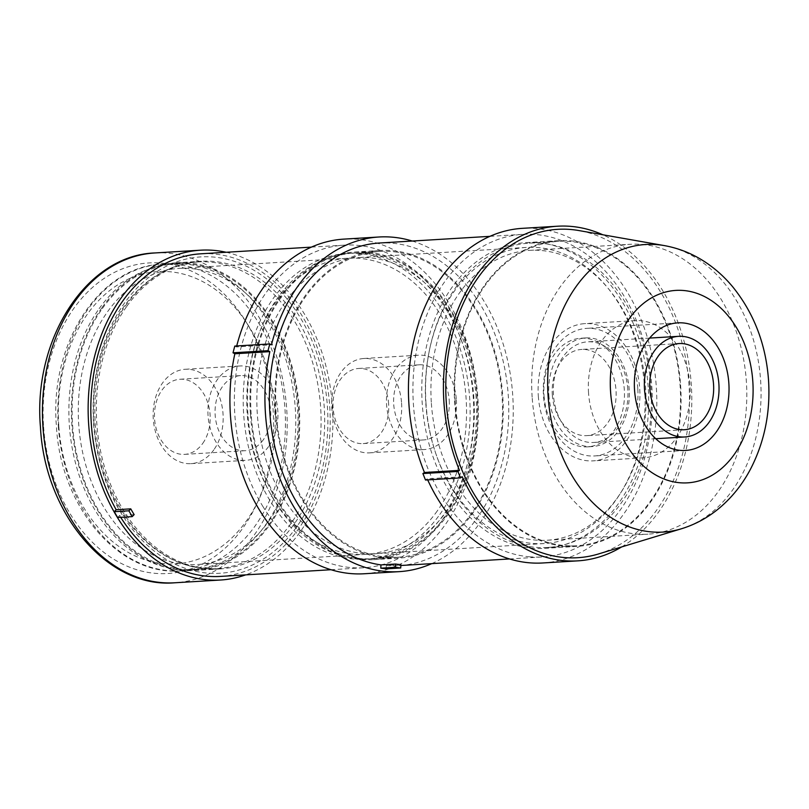<?xml version="1.0" encoding="UTF-8"?>
<svg xmlns="http://www.w3.org/2000/svg" width="809" height="809" viewBox="0 0 809 809"><rect width="100%" height="100%" fill="white"/><g stroke="black" fill="none" stroke-linecap="round" stroke-linejoin="round"><path stroke-width="0.61" stroke-dasharray="4.04 3.03" d="M234.782 346.06L236.461 346.94L271.46 344.826M364.181 573.763A167.625 123.979 86.5 0 0 477.836 398.958A167.625 123.979 86.5 0 0 343.967 239.11M236.713 345.949A167.625 123.979 86.5 0 0 236.461 346.94M431.713 563.64A167.625 123.979 86.5 0 0 512.825 396.845A167.625 123.979 86.5 0 0 412.226 241.031M134.152 514.625L119.57 515.505L117.618 517.507M102.379 308.492A153.154 113.28 -93.5 0 1 176.332 263.734A153.154 113.28 -93.5 0 1 298.632 409.789A153.154 113.28 -93.5 0 1 194.797 569.496A153.154 113.28 -93.5 0 1 83.519 478.372A153.154 113.28 -93.5 0 1 102.379 308.492M99.143 308.684A153.154 113.28 -93.5 0 1 173.086 263.936A153.154 113.28 -93.5 0 1 295.396 409.981A153.154 113.28 -93.5 0 1 191.561 569.688A153.154 113.28 -93.5 0 1 80.283 478.574A153.154 113.28 -93.5 0 1 99.143 308.684M101.863 307.814A154.125 113.988 86.5 0 0 82.882 478.766A154.125 113.988 86.5 0 0 194.858 570.456A154.125 113.988 86.5 0 0 299.35 409.738A154.125 113.988 86.5 0 0 176.271 262.773A154.125 113.988 86.5 0 0 101.863 307.814M202.756 443.372A37.629 27.83 86.5 0 0 207.397 401.638A37.629 27.83 86.5 0 0 180.053 379.249A37.629 27.83 86.5 0 0 154.549 418.486A37.629 27.83 86.5 0 0 184.594 454.365A37.629 27.83 86.5 0 0 202.756 443.372M263.36 439.712A37.629 27.83 -93.5 0 1 245.188 450.704A37.629 27.83 -93.5 0 1 215.143 414.825A37.629 27.83 -93.5 0 1 240.657 375.598A37.629 27.83 -93.5 0 1 267.991 397.977A37.629 27.83 -93.5 0 1 263.36 439.712M268.598 446.528A47.276 34.969 -93.5 0 1 245.774 460.341A47.276 34.969 -93.5 0 1 208.024 415.26A47.276 34.969 -93.5 0 1 240.071 365.961A47.276 34.969 -93.5 0 1 274.423 394.084A47.276 34.969 -93.5 0 1 268.598 446.528M213.829 449.834A47.276 34.969 -93.5 0 1 191.005 463.648A47.276 34.969 -93.5 0 1 153.255 418.566A47.276 34.969 -93.5 0 1 185.312 369.268A47.276 34.969 -93.5 0 1 219.654 397.391A47.276 34.969 -93.5 0 1 213.829 449.834M268.719 521.178A148.33 109.711 86.5 0 0 286.983 356.648A148.33 109.711 86.5 0 0 179.214 268.396A148.33 109.711 86.5 0 0 78.645 423.077A148.33 109.711 86.5 0 0 197.103 564.52A148.33 109.711 86.5 0 0 268.719 521.178M437.224 510.995A148.33 109.711 -93.5 0 1 365.607 554.347A148.33 109.711 -93.5 0 1 247.16 412.893A148.33 109.711 -93.5 0 1 347.728 258.223A148.33 109.711 -93.5 0 1 455.497 346.464A148.33 109.711 -93.5 0 1 437.224 510.995M439.853 514.403A153.154 113.28 86.5 0 0 458.713 344.523A153.154 113.28 86.5 0 0 347.435 253.399A153.154 113.28 86.5 0 0 243.59 413.106A153.154 113.28 86.5 0 0 365.901 559.161A153.154 113.28 86.5 0 0 439.853 514.403M472.254 512.451A153.154 113.28 -93.5 0 1 398.301 557.199A153.154 113.28 -93.5 0 1 276 411.154A153.154 113.28 -93.5 0 1 379.836 251.447A153.154 113.28 -93.5 0 1 491.114 342.561A153.154 113.28 -93.5 0 1 472.254 512.451M126.811 306.308A154.125 113.988 -93.5 0 1 201.229 261.267A154.125 113.988 -93.5 0 1 324.298 408.232A154.125 113.988 -93.5 0 1 219.805 568.949A154.125 113.988 -93.5 0 1 107.83 477.259A154.125 113.988 -93.5 0 1 126.811 306.308M119.57 515.505A161.598 119.52 86.5 0 0 120.703 517.325M220.26 576.413A161.598 119.52 86.5 0 0 329.819 407.898A161.598 119.52 86.5 0 0 200.774 253.804M263.127 506.838A161.598 119.52 -93.5 0 1 266.313 292.352A161.598 119.52 -93.5 0 1 344.331 245.137A161.598 119.52 -93.5 0 1 473.376 399.231A161.598 119.52 -93.5 0 1 363.817 567.746A161.598 119.52 -93.5 0 1 263.127 506.838M226.156 252.266A165.218 122.199 -93.5 0 1 332.489 407.746A165.218 122.199 -93.5 0 1 245.643 574.875M462.202 476.723L427.203 478.837L425.494 480.02M427.203 478.837A167.625 123.979 86.5 0 0 427.678 479.889M542.738 562.973A167.625 123.979 86.5 0 0 656.392 388.178A167.625 123.979 86.5 0 0 522.523 228.33M621.656 546.924A167.625 123.979 86.5 0 0 691.382 386.065A167.625 123.979 86.5 0 0 602.806 234.762M400.88 564.621L386.298 565.501L386.146 568.858M251.154 414.259A153.154 113.28 -93.5 0 1 354.888 252.954A153.154 113.28 -93.5 0 1 477.189 398.999A153.154 113.28 -93.5 0 1 373.353 558.706A153.154 113.28 -93.5 0 1 251.154 414.259M247.908 414.461A153.154 113.28 -93.5 0 1 351.642 253.146A153.154 113.28 -93.5 0 1 473.953 399.201A153.154 113.28 -93.5 0 1 370.118 558.908A153.154 113.28 -93.5 0 1 247.908 414.461M250.436 414.309A154.125 113.988 86.5 0 0 373.414 559.676A154.125 113.988 86.5 0 0 477.907 398.958A154.125 113.988 86.5 0 0 354.827 251.993A154.125 113.988 86.5 0 0 250.436 414.309M388.633 403.954A37.629 27.83 86.5 0 0 358.609 368.469A37.629 27.83 86.5 0 0 333.106 407.706A37.629 27.83 86.5 0 0 363.15 443.585A37.629 27.83 86.5 0 0 388.633 403.954M449.228 400.293A37.629 27.83 -93.5 0 1 423.744 439.924A37.629 27.83 -93.5 0 1 393.7 404.045A37.629 27.83 -93.5 0 1 419.214 364.808A37.629 27.83 -93.5 0 1 449.228 400.293M456.347 399.767A47.276 34.969 -93.5 0 1 424.331 449.551A47.276 34.969 -93.5 0 1 386.581 404.47A47.276 34.969 -93.5 0 1 418.627 355.181A47.276 34.969 -93.5 0 1 456.347 399.767M401.577 403.074A47.276 34.969 -93.5 0 1 369.561 452.858A47.276 34.969 -93.5 0 1 331.811 407.787A47.276 34.969 -93.5 0 1 363.858 358.488A47.276 34.969 -93.5 0 1 401.577 403.074M476.127 397.512A148.33 109.711 86.5 0 0 357.77 257.616A148.33 109.711 86.5 0 0 257.201 412.287A148.33 109.711 86.5 0 0 375.659 553.74A148.33 109.711 86.5 0 0 476.127 397.512M644.631 387.329A148.33 109.711 -93.5 0 1 544.164 543.557A148.33 109.711 -93.5 0 1 425.716 402.113A148.33 109.711 -93.5 0 1 526.285 247.433A148.33 109.711 -93.5 0 1 644.631 387.329M648.191 387.066A153.154 113.28 86.5 0 0 525.992 242.619A153.154 113.28 86.5 0 0 422.146 402.326A153.154 113.28 86.5 0 0 544.457 548.371A153.154 113.28 86.5 0 0 648.191 387.066M680.602 385.114A153.154 113.28 -93.5 0 1 576.857 546.419A153.154 113.28 -93.5 0 1 454.557 400.374A153.154 113.28 -93.5 0 1 558.392 240.667A153.154 113.28 -93.5 0 1 680.602 385.114M275.394 412.802A154.125 113.988 -93.5 0 1 379.785 250.487A154.125 113.988 -93.5 0 1 502.854 397.452A154.125 113.988 -93.5 0 1 398.362 558.17A154.125 113.988 -93.5 0 1 275.394 412.802M386.298 565.501A161.598 119.52 86.5 0 0 398.817 565.633A161.598 119.52 86.5 0 0 508.376 397.118A161.598 119.52 86.5 0 0 379.33 243.024M529.855 556.825A161.598 119.52 -93.5 0 1 413.429 404.551A161.598 119.52 -93.5 0 1 522.887 234.347A161.598 119.52 -93.5 0 1 651.933 388.451A161.598 119.52 -93.5 0 1 542.374 556.956A161.598 119.52 -93.5 0 1 529.855 556.825M544.012 395.54A54.415 40.248 86.5 0 0 587.435 446.861A54.415 40.248 86.5 0 0 624.336 390.12A54.415 40.248 86.5 0 0 580.872 338.223A54.415 40.248 86.5 0 0 544.012 395.54M548.876 395.247A54.415 40.248 86.5 0 0 592.299 446.568A54.415 40.248 86.5 0 0 629.19 389.817A54.415 40.248 86.5 0 0 585.736 337.929A54.415 40.248 86.5 0 0 548.876 395.247M552.314 394.913A43.17 31.935 86.5 0 0 586.758 435.636A43.17 31.935 86.5 0 0 616.033 390.616A43.17 31.935 86.5 0 0 581.55 349.448A43.17 31.935 86.5 0 0 552.314 394.913M532.15 397.209A145.195 107.395 -93.5 0 1 630.494 244.278A145.195 107.395 -93.5 0 1 746.444 382.738A145.195 107.395 -93.5 0 1 647.999 534.152A145.195 107.395 -93.5 0 1 532.15 397.209M588.548 393.002A68.735 50.846 -93.5 0 1 635.105 320.597A68.735 50.846 -93.5 0 1 689.996 386.146A68.735 50.846 -93.5 0 1 643.388 457.833A68.735 50.846 -93.5 0 1 588.548 393.002M637.785 388.633A63.911 47.276 86.5 0 0 586.788 328.353A63.911 47.276 86.5 0 0 543.446 395.004A63.911 47.276 86.5 0 0 594.494 455.952A63.911 47.276 86.5 0 0 637.785 388.633M627.814 389.372A50.411 37.285 86.5 0 0 587.597 341.833A50.411 37.285 86.5 0 0 553.417 394.398A50.411 37.285 86.5 0 0 593.675 442.472A50.411 37.285 86.5 0 0 627.814 389.372M538.309 396.036A68.735 50.846 86.5 0 0 593.159 460.867A68.735 50.846 86.5 0 0 639.767 389.18A68.735 50.846 86.5 0 0 584.877 323.63A68.735 50.846 86.5 0 0 538.309 396.036M431.369 403.297A145.195 107.395 86.5 0 0 547.218 540.23A145.195 107.395 86.5 0 0 645.663 388.826A145.195 107.395 86.5 0 0 529.713 250.365A145.195 107.395 86.5 0 0 431.369 403.297M598.529 553.953A164.49 121.663 86.5 0 0 689.076 386.206A164.49 121.663 86.5 0 0 579.001 230.575M455.194 401.931A152.436 112.744 -93.5 0 1 558.443 241.385A152.436 112.744 -93.5 0 1 680.167 386.742A152.436 112.744 -93.5 0 1 576.817 545.691A152.436 112.744 -93.5 0 1 455.194 401.931M426.03 403.691A152.436 112.744 -93.5 0 1 529.278 243.145A152.436 112.744 -93.5 0 1 651.002 388.502A152.436 112.744 -93.5 0 1 547.653 547.46A152.436 112.744 -93.5 0 1 426.03 403.691M154.863 252.954A165.218 122.199 -93.5 0 1 286.801 410.497A165.218 122.199 -93.5 0 1 174.784 582.783M43.595 426.818A155.571 115.06 86.5 0 0 224.882 548.391A155.571 115.06 86.5 0 0 206.558 279.57A155.571 115.06 86.5 0 0 43.595 426.818M58.309 425.908A153.639 113.634 86.5 0 0 180.892 570.82A153.639 113.634 86.5 0 0 285.061 410.608A153.639 113.634 86.5 0 0 162.366 264.098A153.639 113.634 86.5 0 0 58.309 425.908M58.784 425.807A146.399 108.285 -93.5 0 1 212.14 287.225A146.399 108.285 -93.5 0 1 229.382 540.21A146.399 108.285 -93.5 0 1 58.784 425.807M93.945 423.764A153.639 113.634 -93.5 0 1 198.013 261.944A153.639 113.634 -93.5 0 1 320.708 408.454A153.639 113.634 -93.5 0 1 216.539 568.666A153.639 113.634 -93.5 0 1 93.945 423.764M93.632 423.825A158.463 117.204 86.5 0 0 278.296 547.663A158.463 117.204 86.5 0 0 259.628 273.836A158.463 117.204 86.5 0 0 93.632 423.825M681.421 528.773A144.042 106.535 86.5 0 0 760.703 381.878A144.042 106.535 86.5 0 0 664.32 245.592M191.561 569.688L194.797 569.496M173.086 263.936L176.332 263.734M184.594 454.365L245.188 450.704M180.053 379.249L240.657 375.598M191.005 463.648L245.774 460.341M185.312 369.268L240.071 365.961M347.728 258.223L179.214 268.396M365.607 554.347L197.103 564.52M379.836 251.447L347.435 253.399M398.301 557.199L365.901 559.161M194.858 570.456L219.805 568.949M176.271 262.773L201.229 261.267M330.921 569.728L363.817 567.746M311.435 247.119L344.331 245.137M180.892 570.82C118.68 576.342 60.402 506.697 56.418 426.009C49.268 344.391 99.042 266.07 162.366 264.098L198.013 261.944C169.121 264.108 144.578 279.236 124.374 307.319C102.47 339.831 92.742 378.622 95.209 423.694C98.738 467.44 112.997 503.704 137.975 532.484C148.947 544.7 161.042 553.932 174.228 560.182C188.082 566.674 202.189 569.506 216.539 568.666L180.892 570.82M370.118 558.908L373.353 558.706M351.642 253.146L354.888 252.954M363.15 443.585L423.744 439.924M358.609 368.469L419.214 364.808M369.561 452.858L424.331 449.551M363.858 358.488L418.627 355.181M526.285 247.433L357.77 257.616M544.164 543.557L375.659 553.74M558.392 240.667L525.992 242.619M576.857 546.419L544.457 548.371M373.414 559.676L398.362 558.17M354.827 251.993L379.785 250.487M398.817 565.633L400.839 565.501M509.478 558.948L542.374 556.956M489.991 236.339L522.887 234.347M585.736 337.929L580.872 338.223M592.299 446.568L587.435 446.861M635.105 320.597L584.877 323.63M643.388 457.833L593.159 460.867M547.218 540.23L647.999 534.152M529.713 250.365L630.494 244.278M677.841 322.852L586.788 328.353M685.547 450.451L594.494 455.952M547.653 547.46L576.817 545.691M529.278 243.145L558.443 241.385M649.647 338.081L587.597 341.833M655.725 438.721L593.675 442.472M679.095 343.552L581.55 349.448M684.303 429.741L586.758 435.636"/><path stroke-width="1.21" d="M268.012 350.681L269.852 351.642L234.853 353.755L233.012 352.795L268.012 350.681L269.781 343.946L271.46 344.826A167.625 123.979 86.5 0 1 378.966 236.997L343.967 239.11A167.625 123.979 86.5 0 0 236.713 345.949M233.012 352.795L234.782 346.06L269.781 343.946M234.853 353.755A167.625 123.979 86.5 0 0 364.181 573.763L399.181 571.65A167.625 123.979 86.5 0 0 431.713 563.64M269.852 351.642A167.625 123.979 86.5 0 0 399.181 571.65M412.226 241.031A167.625 123.979 86.5 0 0 378.966 236.997M132.201 516.627L128.864 510.803L130.765 508.861A161.598 119.52 86.5 0 0 134.152 514.625L132.201 516.627L117.618 517.507L114.281 511.692L128.864 510.803M114.281 511.692L116.183 509.741L130.765 508.861M120.703 517.325A161.598 119.52 86.5 0 0 220.26 576.413L330.921 569.728M311.435 247.119L200.774 253.804A161.598 119.52 86.5 0 0 100.882 344.887A161.598 119.52 86.5 0 0 116.183 509.741M245.643 574.875A165.218 122.199 -93.5 0 1 220.473 580.023A165.218 122.199 -93.5 0 1 88.656 424.199A165.218 122.199 -93.5 0 1 200.561 250.193A165.218 122.199 -93.5 0 1 226.156 252.266M422.905 473.558L425.494 480.02L460.493 477.907L457.904 471.445L459.461 470.373L424.472 472.486L422.905 473.558L457.904 471.445M621.656 546.924A167.625 123.979 86.5 0 1 577.737 560.859A167.625 123.979 86.5 0 1 462.202 476.723L460.493 477.907M427.678 479.889A167.625 123.979 86.5 0 0 542.738 562.973L577.737 560.859M602.806 234.762A167.625 123.979 86.5 0 0 557.522 226.217L522.523 228.33A167.625 123.979 86.5 0 0 424.472 472.486M557.522 226.217A167.625 123.979 86.5 0 0 459.461 470.373M400.728 567.979L395.379 567.281L395.52 564.025A161.598 119.52 86.5 0 0 400.88 564.621L400.728 567.979L386.146 568.858L380.796 568.161L395.379 567.281M380.796 568.161L380.938 564.904L395.52 564.025M489.991 236.339L379.33 243.024A161.598 119.52 86.5 0 0 269.377 399.464A161.598 119.52 86.5 0 0 380.938 564.904M728.838 383.132A63.911 47.276 -93.5 0 1 685.547 450.451A63.911 47.276 -93.5 0 1 634.509 389.503A63.911 47.276 -93.5 0 1 677.841 322.852A63.911 47.276 -93.5 0 1 728.838 383.132M664.32 245.592L579.001 230.575A164.49 121.663 86.5 0 0 446.295 402.589A164.49 121.663 86.5 0 0 598.529 553.953L681.421 528.773C695.376 524.465 708.027 517.558 719.403 508.042C732.287 497.161 742.783 483.944 750.883 468.401C764.626 441.431 770.512 412.105 768.55 380.412C765.981 344.432 754.028 313.214 732.671 286.77C724.642 277.123 715.55 268.922 705.377 262.167C692.716 253.783 679.024 248.252 664.32 245.592A144.042 106.535 86.5 0 0 548.108 396.228A144.042 106.535 86.5 0 0 681.421 528.773M718.877 383.881A50.411 37.285 86.5 0 0 678.66 336.332A50.411 37.285 86.5 0 0 644.48 388.896A50.411 37.285 86.5 0 0 684.738 436.971A50.411 37.285 86.5 0 0 718.877 383.881M713.538 384.275A43.17 31.935 -93.5 0 1 684.303 429.741A43.17 31.935 -93.5 0 1 649.849 389.028A43.17 31.935 -93.5 0 1 679.095 343.552A43.17 31.935 -93.5 0 1 713.538 384.275M42.958 426.96A165.218 122.199 -93.5 0 1 154.863 252.954C86.229 255.189 32.775 339.517 40.45 427.081C44.717 513.664 107.334 588.679 174.784 582.783A165.218 122.199 -93.5 0 1 42.958 426.96M610.593 391.961A96.402 71.303 -93.5 0 1 711.576 300.705A96.402 71.303 -93.5 0 1 722.933 467.289A96.402 71.303 -93.5 0 1 610.593 391.961M174.784 582.783L220.473 580.023M154.863 252.954L200.561 250.193M400.839 565.501L509.478 558.948M678.66 336.332L649.647 338.081M684.738 436.971L655.725 438.721"/></g></svg>
